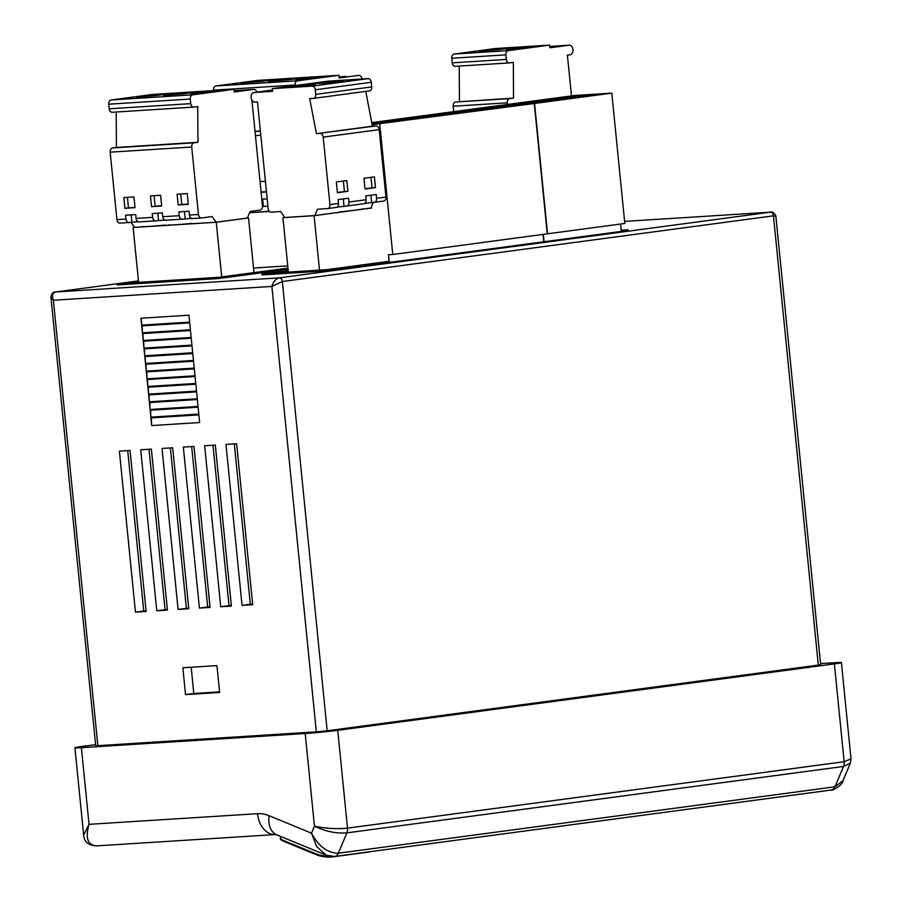 <?xml version="1.0" encoding="UTF-8"?>
<svg xmlns="http://www.w3.org/2000/svg" width="902" height="902" viewBox="0 0 902 902"><rect width="100%" height="100%" fill="white"/><g stroke="black" fill="none" stroke-linecap="round" stroke-linejoin="round"><path stroke-width="1.35" d="M288.257 271.017L272.832 273.08L326.389 269.698L389.157 261.298M287.738 265.876L253.53 268.041M288.336 271.784L283.848 272.381M288.212 270.645L261.986 274.152L262.065 274.918L326.276 270.859L628.13 230.495L628.051 229.728L621.185 230.168M138.491 281.311L117.159 284.164L117.237 284.931L218.746 278.515L288.076 269.236M141.749 325.904L189.713 322.871L190.401 329.771L142.437 332.804L141.749 325.904M143.283 341.238L191.235 338.205L191.923 345.105L143.97 348.127L143.283 341.238M144.805 356.561L192.769 353.539L193.456 360.439L145.504 363.461L144.805 356.561M146.338 371.895L194.302 368.873L194.99 375.773L147.026 378.795L146.338 371.895M147.872 387.229L195.835 384.196L196.523 391.096L148.559 394.129L147.872 387.229M149.405 402.563L197.358 399.53L198.045 406.43L150.093 409.463L149.405 402.563M150.927 417.897L198.891 414.864L199.658 422.531L151.694 425.564L150.927 417.897M225.974 444.404L236.628 443.728L252.695 604.723L242.04 605.4L225.974 444.404M210.065 607.418L199.41 608.095L183.343 447.099L193.998 446.422L210.065 607.418M146.124 611.455L135.458 612.131L119.391 451.135L130.046 450.459L146.124 611.455M219.626 692.454L216.954 665.62L182.847 667.773L185.519 694.608L219.626 692.454M97.844 745.661L316.331 731.86L271.874 286.43L53.387 300.242L97.844 745.661L95.691 745.695L50.974 297.615L53.387 300.242C51.673 295.664 52.372 292.925 55.473 292L279.293 277.861C275.843 278.797 273.362 281.661 271.874 286.43L282.337 281.525L327.178 730.778L818.306 665.101L773.465 215.849L282.337 281.525A3.856 2.661 82.4 0 0 279.293 277.861L770.409 212.184L624.601 221.396L770.409 212.184A3.856 2.661 -97.6 0 1 773.465 215.849L775.923 216.593L820.651 664.673L818.306 665.101M167.434 610.113L156.779 610.789L140.712 449.794L151.367 449.117L167.434 610.113M231.386 606.076L220.719 606.742L204.653 445.746L215.307 445.069L231.386 606.076M162.022 448.441L172.677 447.764L188.755 608.76L178.089 609.436L162.022 448.441M198.124 407.197L198.812 414.097L150.859 417.13L150.172 410.23L198.124 407.197M196.591 391.863L197.29 398.763L149.326 401.796L148.638 394.896L196.591 391.863M195.069 376.54L195.757 383.429L147.793 386.462L147.105 379.562L195.069 376.54M193.535 361.206L194.223 368.106L146.259 371.128L145.572 364.228L193.535 361.206M192.002 345.872L192.69 352.772L144.737 355.794L144.049 348.894L192.002 345.872M190.469 330.538L191.168 337.438L143.204 340.471L142.516 333.571L190.469 330.538M188.946 315.204L189.634 322.104L141.67 325.137L140.983 318.237L188.946 315.204M219.569 691.868L193.795 693.503L191.179 667.243M127.723 450.605L143.745 611.026L146.068 610.879M167.377 609.526L165.055 609.673L149.044 449.264M210.008 606.843L207.685 606.99L191.675 446.569M231.329 605.49L229.007 605.637L212.985 445.216M252.639 604.148L250.316 604.295L234.306 443.874M188.698 608.185L186.376 608.331L170.354 447.911M95.589 744.646L81.958 746.473A23.125 0.812 -5.7 0 0 74.934 747.758A23.125 0.812 -5.7 0 0 81.383 747.679L89.039 824.338L257.51 813.694A50.106 34.659 82.4 0 1 269.055 815.701L311.483 833.166C318.733 846.448 327.674 853.134 338.306 853.213L834.959 786.803L843.505 766.463A7.712 5.333 -97.6 0 0 844.148 761.716L834.384 663.895L337.743 730.304L347.507 828.137A7.712 5.333 82.4 0 1 346.864 832.873L338.306 853.213A7.712 5.333 82.4 0 1 334.642 856.449L831.283 790.028A7.712 5.333 -97.6 0 0 834.959 786.803L843.032 780.568C843.088 785.067 830.787 791.685 831.283 790.028M834.384 663.895A23.125 0.812 -5.7 0 0 841.408 662.609A23.125 0.812 -5.7 0 0 834.948 662.688L820.538 663.601M269.055 815.701A23.125 15.514 112.4 0 0 276.801 834.869L326.321 855.265L316.737 846.685L311.483 833.166L314.448 826.142L305.203 733.529L81.383 747.679M305.203 733.529A23.125 0.812 -5.7 0 0 337.743 730.304M327.178 730.778L316.331 731.86M843.032 780.58L850.372 763.137L851.014 758.83L844.148 761.716L347.507 828.137C336.469 829.197 325.453 828.532 314.448 826.142C325.07 831.396 335.871 833.64 346.864 832.873L843.505 766.463L850.394 763.058M97.236 845.805C87.776 845.625 85.047 838.477 89.039 824.338L83.638 835.038L74.934 747.758M193.795 693.503L185.519 694.608M143.745 611.026L135.458 612.131M165.055 609.673L156.779 610.789M207.685 606.99L199.41 608.095M229.007 605.637L220.719 606.742M250.316 604.295L242.04 605.4M186.376 608.331L178.089 609.436M151.694 425.564L151.322 417.874M150.859 417.13L150.51 410.207M150.093 409.463L149.755 402.54M149.326 401.796L148.988 394.873M148.559 394.129L148.221 387.206M147.793 386.462L147.454 379.539M147.026 378.795L146.688 371.872M146.259 371.128L145.921 364.205M145.504 363.461L145.154 356.538M144.737 355.794L144.399 348.882M143.97 348.127L143.632 341.215M143.204 340.471L142.866 333.548M142.437 332.804L142.099 325.881M141.67 325.137L141.332 318.214M370.902 851.601A11.568 3.101 -172.2 0 1 368.929 852.029L332.511 856.9A11.568 3.101 -172.2 0 1 316.298 854.735L283.521 841.239L283.623 840.506L316.399 854.002A11.568 3.101 -172.2 0 0 330.031 856.348M283.623 840.506A11.568 3.101 -172.2 0 1 280.443 837.823A11.568 3.101 -172.2 0 1 281.447 836.785M283.521 841.239A11.568 3.101 -172.2 0 1 280.342 838.556L280.443 837.823M261.986 274.152L326.197 270.093L389.19 261.67M621.241 230.641L628.051 229.728M326.197 270.093L326.276 270.859M117.159 284.164L218.679 277.748L218.746 278.515M287.964 268.108L219.062 277.286L129.865 282.912L138.536 281.717M218.679 277.748L287.997 268.469M284.705 217.517L282.924 217.664L288.358 272.1M282.924 217.664L314.099 215.691L319.533 270.126M314.099 215.691L371.771 207.979M272.246 88.644L312.216 86.118L368.219 78.621L328.26 81.146L272.246 88.644L272.517 91.328L253.992 92.5A4.814 3.337 -97.6 0 0 253.834 92.511A4.814 3.337 -97.6 0 0 251.139 97.495A4.814 3.337 -97.6 0 0 254.95 102.073L257.487 101.915L268.12 208.486A3.856 2.661 -97.6 0 0 271.164 212.15L280.759 211.542L284.705 217.461L283.871 217.574L314.809 215.567L370.823 208.069L373.248 202.409M339.4 211.936A23.734 0.823 -5.7 0 0 363.405 208.723M138.592 282.36L133.124 227.496L216.255 222.242L221.712 276.959M216.255 222.242L248.535 217.923L253.992 272.641M248.535 217.923L247.328 218.002M133.124 227.496L134.567 227.304M168.742 224.869A23.734 0.823 -5.7 0 0 191.923 223.392M142.099 226.56A23.734 0.823 -5.7 0 0 165.28 225.072M190.277 99.04L108.747 104.192A3.856 2.785 -93.6 0 1 111.126 99.987L152.517 94.451L234.046 89.298L192.656 94.834A3.856 2.785 86.4 0 0 190.277 99.04L190.739 103.64A3.856 2.785 86.4 0 0 193.738 107.112A3.856 2.785 86.4 0 0 193.885 107.101L197.741 106.583L197.955 142.291L194.088 142.809A3.856 2.785 86.4 0 0 191.72 147.015L198.451 214.473A3.856 2.785 86.4 0 0 201.45 217.957A3.856 2.785 86.4 0 0 201.586 217.946L212.071 216.536L216.142 222.208L247.317 218.036L250.147 211.451L260.08 210.121A3.856 2.785 86.4 0 0 262.459 205.915L251.883 99.975M249.617 212.703L269.45 211.451L249.595 212.737M249.629 212.646A23.734 0.823 -5.7 0 0 269.179 211.147M447.584 114.644L425.744 116.031L412.496 117.801L434.347 116.426L447.584 114.644M428.27 117.237L406.43 118.613L393.182 120.383L415.033 119.008L428.27 117.237M408.956 119.819L387.116 121.195L373.868 122.965L395.719 121.59L408.956 119.819M372.098 124.442L389.641 122.401L371.917 123.518M371.748 122.616L496.968 105.861L534.277 103.504L372.143 124.656M524.84 104.316L503 105.703L489.752 107.473L511.603 106.086L524.84 104.316M505.526 106.898L483.686 108.285L470.438 110.055L492.289 108.668L505.526 106.898M486.212 109.48L464.372 110.867L451.124 112.637L472.975 111.25L486.212 109.48M466.898 112.062L445.058 113.449L431.81 115.219L453.661 113.832L466.898 112.062M389.258 262.437L388.503 254.77L392.765 254.499L379.765 124.172M392.765 254.499L547.559 233.798L534.548 103.471L497.205 105.85M534.277 103.504L547.277 233.844M543.782 241.77L543.049 234.407M387.172 122.131L387.116 121.195M406.486 119.538L406.43 118.613M425.8 116.956L425.744 116.031M445.114 114.374L445.058 113.449M464.429 111.792L464.372 110.867M483.743 109.21L483.686 108.285M503.057 106.628L503 105.703M602.367 93.955L580.527 95.33L567.279 97.1L589.13 95.725L602.367 93.955M583.064 96.537L561.213 97.912L547.965 99.682L569.816 98.307L583.064 96.537M563.75 99.119L541.899 100.494L528.651 102.264L550.502 100.889L563.75 99.119M544.436 101.701L522.585 103.076L509.337 104.846L531.188 103.471L544.436 101.701M497.25 105.827L574.495 95.499L611.804 93.143L534.548 103.471M544.053 241.736L543.32 234.373M547.559 233.798L624.815 223.47L611.804 93.143M621.309 231.408L620.576 224.034M522.653 104.012L522.585 103.076M541.967 101.43L541.899 100.494M561.281 98.848L561.213 97.912M580.595 96.266L580.527 95.33M318.451 82.758L313.941 83.593L322.961 83.164L343.47 80.639L318.451 82.758M290.309 86.524L285.799 87.347L294.819 86.93L315.328 84.405L290.309 86.524M364.724 203.435L374.285 202.341A3.856 2.661 -97.6 0 0 374.409 202.33A3.856 2.661 -97.6 0 0 376.562 198.339L385.943 197.087A3.856 2.661 82.4 0 1 383.79 201.078A3.856 2.661 82.4 0 1 383.666 201.09L374.544 202.307M376.562 198.339L376.179 194.505L365.693 195.914L366.077 199.748A3.856 2.661 82.4 0 1 363.923 203.728A3.856 2.661 82.4 0 1 363.799 203.739L346.943 205.994M337.134 207.122L346.695 206.028A3.856 2.661 -97.6 0 0 346.819 206.017A3.856 2.661 -97.6 0 0 348.973 202.025L366.077 199.748M314.809 215.567L317.527 209.219L327.651 208.576A3.856 2.661 -97.6 0 0 327.787 208.565A3.856 2.661 -97.6 0 0 329.94 204.574L338.487 203.435A3.856 2.661 82.4 0 1 336.333 207.426A3.856 2.661 82.4 0 1 336.209 207.437L327.911 208.542M368.219 78.621A3.856 2.661 82.4 0 1 371.274 82.285L315.26 89.783L315.723 94.383L371.725 86.885A3.856 2.661 82.4 0 1 369.572 90.876A3.856 2.661 82.4 0 1 369.448 90.888L313.693 98.352M371.274 82.285L371.725 86.885M369.572 90.876L313.569 98.374A3.856 2.661 -97.6 0 1 313.434 98.386L309.702 98.622L316.422 133.676L376.168 125.953A3.856 2.661 82.4 0 1 379.212 129.617L385.943 197.087M365.772 91.384L372.436 126.19L316.422 133.676M372.436 126.19L376.168 125.953M374.42 176.871L363.934 178.28L365.006 189.014L375.491 187.605L374.42 176.871M337.416 192.701L347.901 191.303L346.83 180.569L336.345 181.967L337.416 192.701M379.212 129.617L323.198 137.115L329.94 204.574M348.973 202.025L348.589 198.192L338.103 199.601L338.487 203.435M323.198 137.115A3.856 2.661 -97.6 0 0 320.154 133.451M313.569 98.374A3.856 2.661 -97.6 0 0 315.723 94.383M315.26 89.783A3.856 2.661 -97.6 0 0 312.216 86.118M272.415 90.29L265.876 91.158L272.46 90.741M344.023 206.197L343.301 198.902M371.624 202.51L370.891 195.215M337.393 192.453L344.44 191.517L343.391 181.02M344.44 191.517L347.901 191.303M364.983 188.766L372.03 187.83L370.981 177.333M372.03 187.83L375.491 187.605M216.04 90.752L190.649 93.639L210.978 92.094L220.189 90.696L216.04 90.752M188.868 92.466L163.476 95.364L183.794 93.819L193.005 92.41L188.868 92.466M161.684 94.18L136.303 97.078L156.621 95.533L165.833 94.135L161.684 94.18M201.315 217.957L192.532 218.51A3.856 2.785 -93.6 0 1 192.397 218.532A3.856 2.785 -93.6 0 1 189.386 215.048L198.451 214.473M189.386 215.048L189.003 211.215L178.878 211.857L179.261 215.691A3.856 2.785 86.4 0 0 182.272 219.163A3.856 2.785 86.4 0 0 182.407 219.152L191.495 218.385M182.125 219.175L165.889 220.201A3.856 2.785 -93.6 0 1 165.742 220.212A3.856 2.785 -93.6 0 1 162.743 216.728L179.261 215.691M162.743 216.728L162.36 212.895L152.235 213.537L152.618 217.371A3.856 2.785 86.4 0 0 155.618 220.855A3.856 2.785 86.4 0 0 155.764 220.832L164.852 220.065M155.482 220.855L139.246 221.881A3.856 2.785 -93.6 0 1 139.1 221.892A3.856 2.785 -93.6 0 1 136.101 218.419L135.717 214.586L125.592 215.217L125.976 219.051A3.856 2.785 86.4 0 0 128.975 222.535A3.856 2.785 86.4 0 0 129.121 222.523L138.209 221.757M130.959 222.275L134.601 227.36L216.142 222.208M108.747 104.192L109.21 108.792L190.739 103.64M116.211 112.017L116.426 147.443L112.558 147.962L194.088 142.809M197.955 142.291L116.426 147.443M187.244 193.58L177.119 194.223L178.19 204.957L188.315 204.314L187.244 193.58M151.547 206.637L161.672 205.994L160.601 195.272L150.476 195.903L151.547 206.637L161.65 205.746M133.958 196.952L123.833 197.594L124.904 208.328L135.029 207.685L133.958 196.952M191.72 147.015L110.179 152.167L116.922 219.626L125.976 219.051M257.487 92.027L257.014 92.049A4.814 3.473 86.4 0 0 253.665 89.399A4.814 3.473 86.4 0 0 253.485 89.422L234.317 91.981L234.046 89.298M128.839 222.535L120.056 223.098A3.856 2.785 -93.6 0 1 119.921 223.11A3.856 2.785 -93.6 0 1 116.922 219.626M110.179 152.167A3.856 2.785 -93.6 0 1 112.558 147.962M193.603 107.112L112.355 112.254A3.856 2.785 -93.6 0 1 112.209 112.265A3.856 2.785 -93.6 0 1 109.21 108.792M234.261 91.406L241.499 90.437L234.204 90.899M131.151 214.868L131.872 222.151M157.794 213.188L158.526 220.471M184.436 211.508L185.169 218.78M127.441 197.358L128.49 207.843L135.007 207.426M128.49 207.843L124.904 208.328M154.095 195.678L155.133 206.163M180.738 193.998L181.776 204.472L188.292 204.066M181.776 204.472L178.19 204.957M320.887 76.726L295.495 79.624L315.824 78.079L325.036 76.67L320.887 76.726M293.714 78.44L268.322 81.338L288.64 79.793L297.852 78.395L293.714 78.44M266.53 80.165L241.15 83.052L261.467 81.507L270.679 80.109L266.53 80.165M262.64 199.162L263.373 206.445L267.894 206.163M263.373 206.445L262.482 206.569M295.123 85.014L213.594 90.166A3.856 2.785 -93.6 0 1 215.973 85.961L257.363 80.436L338.893 75.283L297.502 80.808A3.856 2.785 86.4 0 0 295.123 85.014L295.18 85.577M260.385 130.948L255.007 131.286M261.106 192.318L266.473 191.979M265.402 181.246L260.035 181.584M267.161 198.88L261.794 199.218M362.153 79.004A4.814 3.473 86.4 0 0 358.511 75.385A4.814 3.473 86.4 0 0 358.331 75.396L339.163 77.967L338.893 75.283M339.107 77.392L346.357 76.422L339.051 76.873M261.084 192.07L266.451 191.731M531.616 46.554L506.225 49.441L526.554 47.896L535.765 46.498L531.616 46.554M504.443 48.268L479.052 51.166L499.37 49.61L508.581 48.212L504.443 48.268M571.473 95.905L567.403 55.157L570.019 54.797A4.814 3.473 86.4 0 0 572.995 49.554A4.814 3.473 86.4 0 0 569.241 45.201A4.814 3.473 86.4 0 0 569.072 45.224L549.893 47.783L549.622 45.1L508.232 50.636A3.856 2.785 86.4 0 0 505.864 54.842L506.315 59.442A3.856 2.785 86.4 0 0 509.326 62.914A3.856 2.785 86.4 0 0 509.461 62.903L513.328 62.385L513.531 98.093L455.578 102.027L509.664 98.611A3.856 2.785 86.4 0 0 507.296 102.817L507.454 104.463M505.864 54.842L451.767 58.258A3.856 2.785 -93.6 0 1 454.146 54.052L495.536 48.516L549.622 45.1M451.767 58.258L452.229 62.858L506.315 59.442M459.231 66.083L459.445 101.509M513.531 98.093L509.664 98.611M507.296 102.817L453.21 106.233L453.74 111.645M453.21 106.233A3.856 2.785 -93.6 0 1 455.578 102.027M509.179 62.914L455.375 66.32A3.856 2.785 -93.6 0 1 455.228 66.331A3.856 2.785 -93.6 0 1 452.229 62.858M549.837 47.208L557.086 46.239L549.78 46.701M54.988 292.101A3.856 2.661 82.4 0 1 55.349 292.011L138.457 280.905L55.473 292A3.856 2.661 82.4 0 0 55.349 292.011L55.349 292.011C52.102 291.29 50.523 297.435 50.974 297.615M257.51 813.694A23.125 16.687 86.4 0 0 275.516 834.564L96.413 845.884C88.373 845.388 84.111 841.769 83.638 835.038M316.298 854.735L316.399 854.002M253.992 92.5L272.381 90.031L253.834 92.511M136.101 218.419L152.618 217.371M111.126 99.987L192.656 94.834M253.665 89.399L234.182 90.628L253.485 89.422M215.973 85.961L297.502 80.808M255.04 131.557L260.407 131.218M260.813 135.255L255.446 135.593M454.146 54.052L508.232 50.636M569.241 45.201L549.758 46.43L569.072 45.224M770.691 212.15C772.901 210.786 776.351 215.781 775.923 216.593M851.014 758.83L841.408 662.609M275.516 834.564L276.801 834.869M326.321 855.265L334.642 856.449M383.79 201.078L374.409 202.33M363.923 203.728L346.819 206.017M336.333 207.426L327.787 208.565M201.45 217.957L192.397 218.532M182.272 219.163L165.742 220.212M155.618 220.855L139.1 221.892M193.738 107.112L112.209 112.265M128.975 222.535L119.921 223.11M509.326 62.914L455.228 66.331"/></g></svg>
